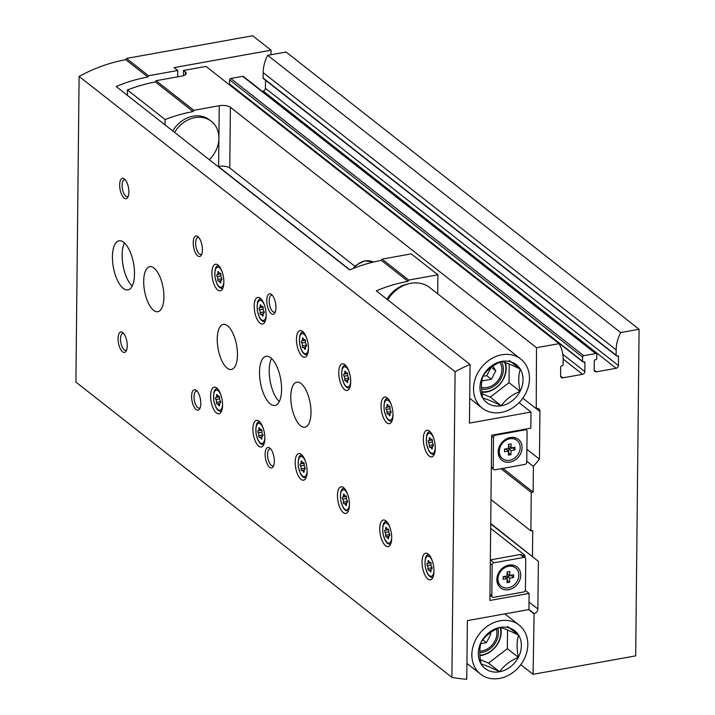 <?xml version="1.0" encoding="UTF-8"?>
<svg xmlns="http://www.w3.org/2000/svg" width="715" height="715" viewBox="0 0 715 715"><rect width="100%" height="100%" fill="white"/><g stroke="black" fill="none" stroke-linecap="round" stroke-linejoin="round"><path stroke-width="1.07" d="M183.451 75.656L183.505 70.463L206.009 66.415L559.014 343.656A35.357 29.244 -51.9 0 1 563.197 359.395L563.134 364.775A0.831 0.688 -51.9 0 1 562.383 365.678L561.82 365.776A1.251 1.028 -51.9 0 0 560.694 367.126L560.605 375.965A2.494 2.065 -51.9 0 0 562.812 377.869L560.605 376.135M231.928 86.274L231.928 86.774M230.275 84.683A0.831 0.688 -51.9 0 1 229.533 84.048L229.578 79.821A1.251 1.028 -51.9 0 1 230.713 78.471L242.644 76.326A1.251 1.028 -51.9 0 1 243.404 76.496L596.408 353.737A1.251 1.028 -51.9 0 1 596.757 354.515L596.712 358.742A0.831 0.688 -51.9 0 1 595.961 359.645L595.398 359.743A1.251 1.028 -51.9 0 0 594.263 361.102L594.174 369.932A2.494 2.065 -51.9 0 0 596.39 371.836L594.183 370.102M265.506 80.241L265.417 88.347A2.494 2.065 -51.9 0 1 263.156 91.046L262.164 91.225M263.844 78.65A0.831 0.688 -51.9 0 1 263.111 78.015L263.165 72.644A35.357 29.244 -51.9 0 1 267.696 55.332L286.089 52.025L639.094 329.266L635.68 655.87L533.086 674.308L534.096 613.524L528.93 609.466M534.096 613.524A4.156 3.441 -51.9 0 0 537.868 609.01L538.368 561.364L490.731 523.523M532.461 556.288L532.729 530.548L530.87 530.879L490.982 499.562M530.87 530.879L531.272 492.456L501.027 468.709M531.272 492.456L533.131 492.126L502.895 468.37M533.131 492.126L533.399 466.377L526.767 461.166M183.505 70.463L185.346 71.902A8.321 3.182 -179.4 0 1 186.204 73.332A8.321 3.182 -179.4 0 1 181.556 76.13L156.093 80.706L155.432 81.975L193.122 111.576L193.783 110.307L156.093 80.706M193.783 110.307L219.246 105.731A8.321 3.182 -179.4 0 1 230.391 107.277L536.509 347.696L559.014 343.656M533.399 466.377L539.441 459.155L539.932 411.509A4.156 3.441 -51.9 0 0 538.77 408.909A4.156 3.441 -51.9 0 0 536.241 408.337L536.509 347.696M596.39 371.836L616.16 368.288A2.494 2.065 -51.9 0 0 618.421 365.58L618.52 356.74A1.251 1.028 -51.9 0 0 617.411 355.793L616.848 355.891A0.831 0.688 -51.9 0 1 616.115 355.257L616.169 349.876A35.357 29.244 -51.9 0 1 620.7 332.573L639.094 329.266M562.812 377.869L582.591 374.32A2.494 2.065 -51.9 0 0 584.852 371.612L584.942 362.773A1.251 1.028 -51.9 0 0 583.833 361.826L583.279 361.924A0.831 0.688 -51.9 0 1 582.537 361.29L582.582 357.062A1.251 1.028 -51.9 0 1 583.708 355.704L595.649 353.559A1.251 1.028 -51.9 0 1 596.408 353.737M535.875 408.408L522.826 398.166M354.917 266.293L229.756 167.989L230.391 107.277M218.039 166.55L218.611 166.443A8.321 3.182 -179.4 0 1 229.756 167.989M165.058 124.937L165.111 119.557L127.422 89.956A153.886 127.279 -51.9 0 1 155.432 81.975M127.368 95.336L127.422 89.956M193.122 111.576A153.886 127.279 128.1 0 0 165.111 119.557M620.7 332.573L267.696 55.332M520.797 664.646L533.086 674.308M533.721 613.595L528.644 609.609M538.368 561.364L490.731 523.952M539.441 459.155L526.892 449.306M209.298 159.677A27.036 22.362 128.1 0 0 211.354 121.344L209.513 119.906A27.036 22.362 128.1 0 0 193.077 116.188A27.036 22.362 128.1 0 0 172.753 130.979M211.354 121.344A27.036 22.362 128.1 0 0 194.918 117.635A27.036 22.362 128.1 0 0 174.594 132.427M511.028 450.62L510.984 454.651L508.374 455.124L508.419 451.085L504.504 451.791L504.531 449.1L508.445 448.403L508.49 444.364L511.1 443.899L511.055 447.93L514.979 447.224L514.943 449.914L511.028 450.62L508.66 448.761L508.615 452.792L510.984 454.651M509.625 460.272A11.646 9.635 -51.9 0 1 502.547 458.673A11.646 9.635 -51.9 0 1 502.162 443.559A11.646 9.635 -51.9 0 1 516.927 440.351A11.646 9.635 -51.9 0 1 519.421 451.701A11.646 9.635 -51.9 0 1 509.625 460.272M509.697 578.185L509.652 582.225L507.042 582.689L507.078 578.658L503.163 579.365L503.19 576.674L507.114 575.968L507.15 571.937L509.768 571.464L509.724 575.504L513.638 574.797L513.611 577.488L509.697 578.185L507.328 576.326L507.284 580.365L509.652 582.225M508.294 587.837A11.646 9.635 -51.9 0 1 501.206 586.237A11.646 9.635 -51.9 0 1 500.831 571.133A11.646 9.635 -51.9 0 1 515.595 567.916A11.646 9.635 -51.9 0 1 518.08 579.266A11.646 9.635 -51.9 0 1 508.294 587.837M526.186 429.027L526.177 429.876M522.54 555.644L524.864 555.224L524.846 557.45M490.865 595.845L489.972 596.006M525.293 590.429L529.1 593.414L489.927 600.457L491.661 435.229L530.825 428.187L530.995 412.055L469.442 423.11L470.059 364.471L376.296 290.835A153.886 127.279 128.1 0 1 408.042 281.335L381.381 260.394L382.042 259.125L411.241 253.879L437.902 274.819L437.696 293.82M470.059 364.471A153.886 127.279 -51.9 0 0 455.089 371.711L451.889 677.373A153.886 127.279 -51.9 0 0 466.761 679.25L467.378 620.611L528.93 609.555L529.1 593.414M177.74 70.499L174.067 67.612L271.056 50.193L252.672 35.75L126.484 58.424L148.541 75.745L177.74 70.499L177.678 76.827M218.334 166.497L349.867 269.796M519.045 402.67L530.995 412.055M490.687 528.376L524.864 555.224M451.889 677.373L75.906 382.087L79.106 76.425A153.886 127.279 -51.9 0 1 125.822 59.694L126.484 58.424M408.042 281.335L408.703 280.066L382.042 259.125M408.703 280.066L437.902 274.819M148.541 75.745L147.889 77.014L125.822 59.694M381.381 260.394A153.886 127.279 -51.9 0 0 349.635 269.895L116.134 86.515A153.886 127.279 128.1 0 1 147.889 77.014M455.089 371.711L79.106 76.425M271.012 54.742L271.056 50.193M223.858 282.211A13.514 5.568 79.8 0 1 220.265 290.817A13.514 5.568 79.8 0 1 212.4 278.501A13.514 5.568 79.8 0 1 215.492 264.21A13.514 5.568 79.8 0 1 223.858 282.211M433.996 571.222A13.514 5.568 79.8 0 1 430.412 579.829A13.514 5.568 79.8 0 1 422.547 567.513A13.514 5.568 79.8 0 1 425.631 553.222A13.514 5.568 79.8 0 1 433.996 571.222M391.713 538.011A13.514 5.568 79.8 0 1 388.129 546.626A13.514 5.568 79.8 0 1 380.264 534.302A13.514 5.568 79.8 0 1 383.347 520.011A13.514 5.568 79.8 0 1 391.713 538.011M266.141 315.422A13.514 5.568 79.8 0 1 262.557 324.029A13.514 5.568 79.8 0 1 254.683 311.713A13.514 5.568 79.8 0 1 257.775 297.422A13.514 5.568 79.8 0 1 266.141 315.422M308.424 348.634A13.514 5.568 79.8 0 1 304.84 357.241A13.514 5.568 79.8 0 1 296.975 344.925A13.514 5.568 79.8 0 1 300.059 330.634A13.514 5.568 79.8 0 1 308.424 348.634M350.716 381.846A13.514 5.568 79.8 0 1 347.132 390.453A13.514 5.568 79.8 0 1 339.259 378.137A13.514 5.568 79.8 0 1 342.351 363.846A13.514 5.568 79.8 0 1 350.716 381.846M393 415.049A13.514 5.568 79.8 0 1 389.416 423.664A13.514 5.568 79.8 0 1 381.551 411.34A13.514 5.568 79.8 0 1 384.634 397.057A13.514 5.568 79.8 0 1 393 415.049M349.429 504.799A13.514 5.568 79.8 0 1 345.846 513.415A13.514 5.568 79.8 0 1 337.972 501.09A13.514 5.568 79.8 0 1 341.064 486.799A13.514 5.568 79.8 0 1 349.429 504.799M307.137 471.587A13.514 5.568 79.8 0 1 303.553 480.203A13.514 5.568 79.8 0 1 295.688 467.878A13.514 5.568 79.8 0 1 298.772 453.596A13.514 5.568 79.8 0 1 307.137 471.587M264.854 438.375A13.514 5.568 79.8 0 1 261.27 446.991A13.514 5.568 79.8 0 1 253.396 434.666A13.514 5.568 79.8 0 1 256.488 420.384A13.514 5.568 79.8 0 1 264.854 438.375M435.292 448.26A13.514 5.568 79.8 0 1 431.699 456.876A13.514 5.568 79.8 0 1 423.834 444.551A13.514 5.568 79.8 0 1 426.927 430.269A13.514 5.568 79.8 0 1 435.292 448.26M222.562 405.173A13.514 5.568 79.8 0 1 218.978 413.779A13.514 5.568 79.8 0 1 211.113 401.464A13.514 5.568 79.8 0 1 214.196 387.173A13.514 5.568 79.8 0 1 222.562 405.173M237.46 354.881A22.871 9.42 79.8 0 1 231.392 369.449A22.871 9.42 79.8 0 1 218.075 348.607A22.871 9.42 79.8 0 1 223.303 324.422A22.871 9.42 79.8 0 1 237.46 354.881M310.998 412.635A22.871 9.42 79.8 0 1 304.93 427.213A22.871 9.42 79.8 0 1 291.622 406.361A22.871 9.42 79.8 0 1 296.841 382.176A22.871 9.42 79.8 0 1 310.998 412.635M163.914 297.118A22.871 9.42 79.8 0 1 157.845 311.695A22.871 9.42 79.8 0 1 144.537 290.844A22.871 9.42 79.8 0 1 149.757 266.668A22.871 9.42 79.8 0 1 163.914 297.118M281.585 389.532A24.954 10.278 79.8 0 1 274.962 405.432A24.954 10.278 79.8 0 1 260.439 382.686A24.954 10.278 79.8 0 1 266.141 356.311A24.954 10.278 79.8 0 1 281.585 389.532M134.5 274.024A24.954 10.278 79.8 0 1 127.878 289.915A24.954 10.278 79.8 0 1 113.354 267.169A24.954 10.278 79.8 0 1 119.056 240.794A24.954 10.278 79.8 0 1 134.5 274.024M128.87 192.121A10.394 4.281 79.8 0 1 127.815 197.295A10.394 4.281 79.8 0 1 120.057 189.261A10.394 4.281 79.8 0 1 124.535 179.036A10.394 4.281 79.8 0 1 128.87 192.121M202.408 249.875A10.394 4.281 79.8 0 1 201.362 255.049A10.394 4.281 79.8 0 1 193.604 247.024A10.394 4.281 79.8 0 1 198.082 236.79A10.394 4.281 79.8 0 1 202.408 249.875M275.954 307.629A10.394 4.281 79.8 0 1 274.9 312.812A10.394 4.281 79.8 0 1 267.142 304.778A10.394 4.281 79.8 0 1 271.62 294.553A10.394 4.281 79.8 0 1 275.954 307.629M200.799 403.573A10.394 4.281 79.8 0 1 199.753 408.748A10.394 4.281 79.8 0 1 191.995 400.722A10.394 4.281 79.8 0 1 196.473 390.488A10.394 4.281 79.8 0 1 200.799 403.573M274.346 461.327A10.394 4.281 79.8 0 1 273.291 466.511A10.394 4.281 79.8 0 1 265.533 458.476A10.394 4.281 79.8 0 1 270.011 448.251A10.394 4.281 79.8 0 1 274.346 461.327M127.261 345.819A10.394 4.281 79.8 0 1 126.206 350.994A10.394 4.281 79.8 0 1 118.449 342.959A10.394 4.281 79.8 0 1 122.926 332.734A10.394 4.281 79.8 0 1 127.261 345.819M493.502 437.464A2.082 1.716 -51.9 0 1 495.388 435.203L525.23 429.84A2.082 1.716 -51.9 0 1 527.08 431.431L526.758 462.167A2.082 1.716 -51.9 0 1 524.873 464.428L495.021 469.791A2.082 1.716 -51.9 0 1 493.18 468.2L493.502 437.464L491.652 436.007M510.001 462.113A13.308 11.011 -51.9 0 1 499.856 445.525A13.308 11.011 -51.9 0 1 520.529 441.807A13.308 11.011 -51.9 0 1 510.001 462.113M494.047 562.776L490.374 559.89A2.082 1.716 -51.9 0 1 490.374 559.89L520.216 554.527A2.082 1.716 -51.9 0 1 521.485 554.813L525.159 557.7A2.082 1.716 -51.9 0 1 525.74 558.996L525.418 589.741A2.082 1.716 -51.9 0 1 523.532 591.993L493.69 597.356A2.082 1.716 -51.9 0 1 491.84 595.774L492.161 565.029A2.082 1.716 -51.9 0 1 494.047 562.776L523.898 557.414A2.082 1.716 -51.9 0 1 525.159 557.7M508.66 589.678A13.308 11.011 -51.9 0 1 498.516 573.09A13.308 11.011 -51.9 0 1 519.197 569.381A13.308 11.011 -51.9 0 1 508.66 589.678M501.036 586.103A11.646 9.635 -51.9 0 1 500.866 585.969A11.646 9.635 -51.9 0 1 500.482 570.856A11.646 9.635 -51.9 0 1 515.247 567.647A11.646 9.635 -51.9 0 1 515.417 567.79M502.377 458.529A11.646 9.635 -51.9 0 1 502.198 458.395A11.646 9.635 -51.9 0 1 501.814 443.291A11.646 9.635 -51.9 0 1 516.587 440.082A11.646 9.635 -51.9 0 1 516.757 440.217M507.373 571.893L507.355 573.636L509.724 575.504M511.243 575.226L513.611 577.488M511.243 575.629L507.328 576.326M503.19 577.077L504.719 576.799L507.078 578.658M508.705 444.328L508.687 446.071L511.055 447.93M512.583 447.653L514.943 449.914M512.575 448.055L508.66 448.761M504.522 449.503L506.05 449.226L508.419 451.085M126.671 349.903A8.598 3.539 79.8 0 1 125.795 350.377A8.598 3.539 79.8 0 1 120.79 342.539A8.598 3.539 79.8 0 1 122.757 333.449A8.598 3.539 79.8 0 1 123.749 333.592M273.756 465.411A8.598 3.539 79.8 0 1 272.88 465.894A8.598 3.539 79.8 0 1 267.875 458.056A8.598 3.539 79.8 0 1 269.841 448.966A8.598 3.539 79.8 0 1 270.833 449.109M200.218 407.657A8.598 3.539 79.8 0 1 199.342 408.131A8.598 3.539 79.8 0 1 194.337 400.302A8.598 3.539 79.8 0 1 196.303 391.212A8.598 3.539 79.8 0 1 197.286 391.355M275.364 311.722A8.598 3.539 79.8 0 1 274.489 312.196A8.598 3.539 79.8 0 1 269.492 304.358A8.598 3.539 79.8 0 1 271.45 295.268A8.598 3.539 79.8 0 1 272.442 295.411M201.827 253.959A8.598 3.539 79.8 0 1 200.951 254.433A8.598 3.539 79.8 0 1 195.946 246.604A8.598 3.539 79.8 0 1 197.912 237.514A8.598 3.539 79.8 0 1 198.895 237.657M128.28 196.205A8.598 3.539 79.8 0 1 127.404 196.679A8.598 3.539 79.8 0 1 122.408 188.84A8.598 3.539 79.8 0 1 124.365 179.751A8.598 3.539 79.8 0 1 125.357 179.894M132.186 286.036A24.954 10.278 79.8 0 1 123.052 265.426A24.954 10.278 79.8 0 1 124.446 242.93M279.27 401.553A24.954 10.278 79.8 0 1 270.136 380.943A24.954 10.278 79.8 0 1 271.53 358.447M219.639 397.987A2.038 0.84 -100.2 0 0 220.274 400.874A1.162 0.483 -100.2 0 1 220.658 402.116A1.162 0.483 -100.2 0 1 220.345 402.974A1.162 0.483 -100.2 0 1 220.247 402.965A2.038 0.84 -100.2 0 0 220.077 402.956A2.038 0.84 -100.2 0 0 219.568 404.824A1.162 0.483 -100.2 0 1 219.282 405.888A1.162 0.483 -100.2 0 1 218.692 405.191A2.038 0.84 -100.2 0 0 217.664 403.957A2.038 0.84 -100.2 0 0 217.378 404.163A1.162 0.483 -100.2 0 1 217.217 404.27A1.162 0.483 -100.2 0 1 216.672 403.671A1.162 0.483 -100.2 0 1 216.52 402.429A2.038 0.84 -100.2 0 0 215.894 399.542A1.162 0.483 -100.2 0 1 215.51 398.3A1.162 0.483 -100.2 0 1 215.814 397.442A1.162 0.483 -100.2 0 1 215.912 397.451A2.038 0.84 -100.2 0 0 216.091 397.46A2.038 0.84 -100.2 0 0 216.591 395.592A1.162 0.483 -100.2 0 1 216.886 394.528A1.162 0.483 -100.2 0 1 217.476 395.225A2.038 0.84 -100.2 0 0 218.504 396.459A2.038 0.84 -100.2 0 0 218.781 396.253A1.162 0.483 -100.2 0 1 218.942 396.146A1.162 0.483 -100.2 0 1 219.496 396.745A1.162 0.483 -100.2 0 1 219.639 397.987M432.361 441.084A2.038 0.84 -100.2 0 0 432.995 443.961A1.162 0.483 -100.2 0 1 433.379 445.213A1.162 0.483 -100.2 0 1 433.067 446.062A1.162 0.483 -100.2 0 1 432.968 446.062A2.038 0.84 -100.2 0 0 432.798 446.053A2.038 0.84 -100.2 0 0 432.289 447.921A1.162 0.483 -100.2 0 1 432.003 448.984A1.162 0.483 -100.2 0 1 431.413 448.278A2.038 0.84 -100.2 0 0 430.385 447.054A2.038 0.84 -100.2 0 0 430.099 447.25A1.162 0.483 -100.2 0 1 429.938 447.367A1.162 0.483 -100.2 0 1 429.393 446.768A1.162 0.483 -100.2 0 1 429.25 445.525A2.038 0.84 -100.2 0 0 428.616 442.639A1.162 0.483 -100.2 0 1 428.231 441.387A1.162 0.483 -100.2 0 1 428.535 440.538A1.162 0.483 -100.2 0 1 428.634 440.547A2.038 0.84 -100.2 0 0 428.812 440.556A2.038 0.84 -100.2 0 0 429.322 438.688A1.162 0.483 -100.2 0 1 429.608 437.625A1.162 0.483 -100.2 0 1 430.198 438.322A2.038 0.84 -100.2 0 0 431.225 439.546A2.038 0.84 -100.2 0 0 431.503 439.35A1.162 0.483 -100.2 0 1 431.663 439.233A1.162 0.483 -100.2 0 1 432.218 439.832A1.162 0.483 -100.2 0 1 432.361 441.084M261.931 431.199A2.038 0.84 -100.2 0 0 262.557 434.085A1.162 0.483 -100.2 0 1 262.941 435.328A1.162 0.483 -100.2 0 1 262.637 436.186A1.162 0.483 -100.2 0 1 262.539 436.177A2.038 0.84 -100.2 0 0 262.369 436.168A2.038 0.84 -100.2 0 0 261.86 438.036A1.162 0.483 -100.2 0 1 261.565 439.099A1.162 0.483 -100.2 0 1 260.975 438.402A2.038 0.84 -100.2 0 0 259.947 437.169A2.038 0.84 -100.2 0 0 259.67 437.366A1.162 0.483 -100.2 0 1 259.509 437.482A1.162 0.483 -100.2 0 1 258.955 436.883A1.162 0.483 -100.2 0 1 258.812 435.641A2.038 0.84 -100.2 0 0 258.178 432.754A1.162 0.483 -100.2 0 1 257.793 431.503A1.162 0.483 -100.2 0 1 258.106 430.653A1.162 0.483 -100.2 0 1 258.204 430.662A2.038 0.84 -100.2 0 0 258.374 430.671A2.038 0.84 -100.2 0 0 258.884 428.803A1.162 0.483 -100.2 0 1 259.17 427.74A1.162 0.483 -100.2 0 1 259.76 428.437A2.038 0.84 -100.2 0 0 260.787 429.67A2.038 0.84 -100.2 0 0 261.073 429.465A1.162 0.483 -100.2 0 1 261.234 429.358A1.162 0.483 -100.2 0 1 261.779 429.947A1.162 0.483 -100.2 0 1 261.931 431.199M304.215 464.41A2.038 0.84 -100.2 0 0 304.849 467.288A1.162 0.483 -100.2 0 1 305.225 468.54A1.162 0.483 -100.2 0 1 304.921 469.389A1.162 0.483 -100.2 0 1 304.822 469.389A2.038 0.84 -100.2 0 0 304.653 469.38A2.038 0.84 -100.2 0 0 304.143 471.248A1.162 0.483 -100.2 0 1 303.857 472.311A1.162 0.483 -100.2 0 1 303.267 471.605A2.038 0.84 -100.2 0 0 302.239 470.381A2.038 0.84 -100.2 0 0 301.953 470.577A1.162 0.483 -100.2 0 1 301.793 470.693A1.162 0.483 -100.2 0 1 301.238 470.095A1.162 0.483 -100.2 0 1 301.095 468.852A2.038 0.84 -100.2 0 0 300.47 465.966A1.162 0.483 -100.2 0 1 300.086 464.714A1.162 0.483 -100.2 0 1 300.389 463.865A1.162 0.483 -100.2 0 1 300.488 463.874A2.038 0.84 -100.2 0 0 300.657 463.883A2.038 0.84 -100.2 0 0 301.167 462.015A1.162 0.483 -100.2 0 1 301.462 460.943A1.162 0.483 -100.2 0 1 302.052 461.649A2.038 0.84 -100.2 0 0 303.08 462.873A2.038 0.84 -100.2 0 0 303.357 462.676A1.162 0.483 -100.2 0 1 303.518 462.56A1.162 0.483 -100.2 0 1 304.072 463.159A1.162 0.483 -100.2 0 1 304.215 464.41M346.498 497.613A2.038 0.84 -100.2 0 0 347.132 500.5A1.162 0.483 -100.2 0 1 347.517 501.751A1.162 0.483 -100.2 0 1 347.204 502.6A1.162 0.483 -100.2 0 1 347.115 502.6A2.038 0.84 -100.2 0 0 346.936 502.582A2.038 0.84 -100.2 0 0 346.426 504.45A1.162 0.483 -100.2 0 1 346.14 505.523A1.162 0.483 -100.2 0 1 345.551 504.817A2.038 0.84 -100.2 0 0 344.523 503.592A2.038 0.84 -100.2 0 0 344.246 503.789A1.162 0.483 -100.2 0 1 344.085 503.905A1.162 0.483 -100.2 0 1 343.531 503.306A1.162 0.483 -100.2 0 1 343.388 502.064A2.038 0.84 -100.2 0 0 342.753 499.177A1.162 0.483 -100.2 0 1 342.369 497.926A1.162 0.483 -100.2 0 1 342.682 497.077A1.162 0.483 -100.2 0 1 342.78 497.086A2.038 0.84 -100.2 0 0 342.95 497.095A2.038 0.84 -100.2 0 0 343.459 495.227A1.162 0.483 -100.2 0 1 343.745 494.154A1.162 0.483 -100.2 0 1 344.335 494.86A2.038 0.84 -100.2 0 0 345.363 496.085A2.038 0.84 -100.2 0 0 345.649 495.888A1.162 0.483 -100.2 0 1 345.81 495.772A1.162 0.483 -100.2 0 1 346.355 496.371A1.162 0.483 -100.2 0 1 346.498 497.613M390.077 407.872A2.038 0.84 -100.2 0 0 390.703 410.759A1.162 0.483 -100.2 0 1 391.087 412.001A1.162 0.483 -100.2 0 1 390.783 412.859A1.162 0.483 -100.2 0 1 390.685 412.85A2.038 0.84 -100.2 0 0 390.515 412.841A2.038 0.84 -100.2 0 0 390.006 414.709A1.162 0.483 -100.2 0 1 389.711 415.773A1.162 0.483 -100.2 0 1 389.13 415.075A2.038 0.84 -100.2 0 0 388.093 413.842A2.038 0.84 -100.2 0 0 387.816 414.039A1.162 0.483 -100.2 0 1 387.655 414.155A1.162 0.483 -100.2 0 1 387.101 413.556A1.162 0.483 -100.2 0 1 386.958 412.314A2.038 0.84 -100.2 0 0 386.332 409.427A1.162 0.483 -100.2 0 1 385.948 408.176A1.162 0.483 -100.2 0 1 386.252 407.327A1.162 0.483 -100.2 0 1 386.35 407.336A2.038 0.84 -100.2 0 0 386.52 407.344A2.038 0.84 -100.2 0 0 387.03 405.477A1.162 0.483 -100.2 0 1 387.324 404.413A1.162 0.483 -100.2 0 1 387.905 405.11A2.038 0.84 -100.2 0 0 388.942 406.343A2.038 0.84 -100.2 0 0 389.219 406.138A1.162 0.483 -100.2 0 1 389.38 406.031A1.162 0.483 -100.2 0 1 389.934 406.629A1.162 0.483 -100.2 0 1 390.077 407.872M347.794 374.66A2.038 0.84 -100.2 0 0 348.419 377.547A1.162 0.483 -100.2 0 1 348.804 378.789A1.162 0.483 -100.2 0 1 348.5 379.647A1.162 0.483 -100.2 0 1 348.402 379.638A2.038 0.84 -100.2 0 0 348.223 379.629A2.038 0.84 -100.2 0 0 347.713 381.497A1.162 0.483 -100.2 0 1 347.427 382.561A1.162 0.483 -100.2 0 1 346.838 381.864A2.038 0.84 -100.2 0 0 345.81 380.63A2.038 0.84 -100.2 0 0 345.533 380.836A1.162 0.483 -100.2 0 1 345.372 380.943A1.162 0.483 -100.2 0 1 344.818 380.344A1.162 0.483 -100.2 0 1 344.675 379.102A2.038 0.84 -100.2 0 0 344.04 376.215A1.162 0.483 -100.2 0 1 343.656 374.973A1.162 0.483 -100.2 0 1 343.969 374.115A1.162 0.483 -100.2 0 1 344.067 374.124A2.038 0.84 -100.2 0 0 344.237 374.133A2.038 0.84 -100.2 0 0 344.746 372.265A1.162 0.483 -100.2 0 1 345.032 371.201A1.162 0.483 -100.2 0 1 345.622 371.898A2.038 0.84 -100.2 0 0 346.65 373.132A2.038 0.84 -100.2 0 0 346.936 372.926A1.162 0.483 -100.2 0 1 347.097 372.819A1.162 0.483 -100.2 0 1 347.642 373.418A1.162 0.483 -100.2 0 1 347.794 374.66M305.502 341.448A2.038 0.84 -100.2 0 0 306.136 344.335A1.162 0.483 -100.2 0 1 306.52 345.586A1.162 0.483 -100.2 0 1 306.208 346.435A1.162 0.483 -100.2 0 1 306.109 346.426A2.038 0.84 -100.2 0 0 305.94 346.418A2.038 0.84 -100.2 0 0 305.43 348.285A1.162 0.483 -100.2 0 1 305.144 349.349A1.162 0.483 -100.2 0 1 304.554 348.652A2.038 0.84 -100.2 0 0 303.526 347.419A2.038 0.84 -100.2 0 0 303.24 347.624A1.162 0.483 -100.2 0 1 303.08 347.731A1.162 0.483 -100.2 0 1 302.525 347.141A1.162 0.483 -100.2 0 1 302.382 345.89A2.038 0.84 -100.2 0 0 301.757 343.003A1.162 0.483 -100.2 0 1 301.373 341.761A1.162 0.483 -100.2 0 1 301.676 340.903A1.162 0.483 -100.2 0 1 301.775 340.912A2.038 0.84 -100.2 0 0 301.945 340.921A2.038 0.84 -100.2 0 0 302.454 339.053A1.162 0.483 -100.2 0 1 302.749 337.989A1.162 0.483 -100.2 0 1 303.339 338.687A2.038 0.84 -100.2 0 0 304.367 339.92A2.038 0.84 -100.2 0 0 304.644 339.723A1.162 0.483 -100.2 0 1 304.805 339.607A1.162 0.483 -100.2 0 1 305.359 340.206A1.162 0.483 -100.2 0 1 305.502 341.448M263.218 308.237A2.038 0.84 -100.2 0 0 263.844 311.123A1.162 0.483 -100.2 0 1 264.228 312.375A1.162 0.483 -100.2 0 1 263.924 313.224A1.162 0.483 -100.2 0 1 263.826 313.215A2.038 0.84 -100.2 0 0 263.656 313.206A2.038 0.84 -100.2 0 0 263.147 315.074A1.162 0.483 -100.2 0 1 262.852 316.137A1.162 0.483 -100.2 0 1 262.262 315.44A2.038 0.84 -100.2 0 0 261.234 314.216A2.038 0.84 -100.2 0 0 260.957 314.412A1.162 0.483 -100.2 0 1 260.796 314.529A1.162 0.483 -100.2 0 1 260.242 313.93A1.162 0.483 -100.2 0 1 260.099 312.678A2.038 0.84 -100.2 0 0 259.465 309.801A1.162 0.483 -100.2 0 1 259.08 308.549A1.162 0.483 -100.2 0 1 259.393 307.7A1.162 0.483 -100.2 0 1 259.491 307.7A2.038 0.84 -100.2 0 0 259.661 307.709A2.038 0.84 -100.2 0 0 260.171 305.841A1.162 0.483 -100.2 0 1 260.457 304.778A1.162 0.483 -100.2 0 1 261.046 305.484A2.038 0.84 -100.2 0 0 262.074 306.708A2.038 0.84 -100.2 0 0 262.36 306.512A1.162 0.483 -100.2 0 1 262.521 306.395A1.162 0.483 -100.2 0 1 263.075 306.994A1.162 0.483 -100.2 0 1 263.218 308.237M388.79 530.825A2.038 0.84 -100.2 0 0 389.416 533.712A1.162 0.483 -100.2 0 1 389.8 534.963A1.162 0.483 -100.2 0 1 389.496 535.812A1.162 0.483 -100.2 0 1 389.398 535.803A2.038 0.84 -100.2 0 0 389.228 535.794A2.038 0.84 -100.2 0 0 388.719 537.662A1.162 0.483 -100.2 0 1 388.424 538.735A1.162 0.483 -100.2 0 1 387.843 538.029A2.038 0.84 -100.2 0 0 386.806 536.804A2.038 0.84 -100.2 0 0 386.529 537.001A1.162 0.483 -100.2 0 1 386.368 537.117A1.162 0.483 -100.2 0 1 385.814 536.518A1.162 0.483 -100.2 0 1 385.671 535.276A2.038 0.84 -100.2 0 0 385.045 532.389A1.162 0.483 -100.2 0 1 384.661 531.138A1.162 0.483 -100.2 0 1 384.965 530.289A1.162 0.483 -100.2 0 1 385.063 530.289A2.038 0.84 -100.2 0 0 385.233 530.307A2.038 0.84 -100.2 0 0 385.743 528.439A1.162 0.483 -100.2 0 1 386.037 527.366A1.162 0.483 -100.2 0 1 386.618 528.072A2.038 0.84 -100.2 0 0 387.655 529.297A2.038 0.84 -100.2 0 0 387.932 529.1A1.162 0.483 -100.2 0 1 388.093 528.984A1.162 0.483 -100.2 0 1 388.647 529.583A1.162 0.483 -100.2 0 1 388.79 530.825M431.074 564.037A2.038 0.84 -100.2 0 0 431.708 566.924A1.162 0.483 -100.2 0 1 432.092 568.175A1.162 0.483 -100.2 0 1 431.78 569.024A1.162 0.483 -100.2 0 1 431.681 569.015A2.038 0.84 -100.2 0 0 431.511 569.006A2.038 0.84 -100.2 0 0 431.002 570.874A1.162 0.483 -100.2 0 1 430.716 571.946A1.162 0.483 -100.2 0 1 430.126 571.24A2.038 0.84 -100.2 0 0 429.098 570.016A2.038 0.84 -100.2 0 0 428.812 570.212A1.162 0.483 -100.2 0 1 428.651 570.329A1.162 0.483 -100.2 0 1 428.106 569.73A1.162 0.483 -100.2 0 1 427.954 568.479A2.038 0.84 -100.2 0 0 427.329 565.601A1.162 0.483 -100.2 0 1 426.944 564.35A1.162 0.483 -100.2 0 1 427.248 563.5A1.162 0.483 -100.2 0 1 427.347 563.5A2.038 0.84 -100.2 0 0 427.525 563.509A2.038 0.84 -100.2 0 0 428.026 561.65A1.162 0.483 -100.2 0 1 428.321 560.578A1.162 0.483 -100.2 0 1 428.911 561.284A2.038 0.84 -100.2 0 0 429.938 562.508A2.038 0.84 -100.2 0 0 430.216 562.312A1.162 0.483 -100.2 0 1 430.376 562.196A1.162 0.483 -100.2 0 1 430.931 562.794A1.162 0.483 -100.2 0 1 431.074 564.037M220.926 275.025A2.038 0.84 -100.2 0 0 221.561 277.912A1.162 0.483 -100.2 0 1 221.945 279.163A1.162 0.483 -100.2 0 1 221.632 280.012A1.162 0.483 -100.2 0 1 221.534 280.003A2.038 0.84 -100.2 0 0 221.364 279.994A2.038 0.84 -100.2 0 0 220.855 281.862A1.162 0.483 -100.2 0 1 220.569 282.934A1.162 0.483 -100.2 0 1 219.979 282.228A2.038 0.84 -100.2 0 0 218.951 281.004A2.038 0.84 -100.2 0 0 218.665 281.201A1.162 0.483 -100.2 0 1 218.504 281.317A1.162 0.483 -100.2 0 1 217.959 280.718A1.162 0.483 -100.2 0 1 217.816 279.476A2.038 0.84 -100.2 0 0 217.181 276.589A1.162 0.483 -100.2 0 1 216.797 275.338A1.162 0.483 -100.2 0 1 217.101 274.489A1.162 0.483 -100.2 0 1 217.199 274.489A2.038 0.84 -100.2 0 0 217.378 274.506A2.038 0.84 -100.2 0 0 217.887 272.638A1.162 0.483 -100.2 0 1 218.173 271.566A1.162 0.483 -100.2 0 1 218.763 272.272A2.038 0.84 -100.2 0 0 219.791 273.496A2.038 0.84 -100.2 0 0 220.068 273.3A1.162 0.483 -100.2 0 1 220.229 273.184A1.162 0.483 -100.2 0 1 220.783 273.782A1.162 0.483 -100.2 0 1 220.926 275.025M501.742 361.415A24.015 19.859 -51.9 0 1 520.279 369.155C512.306 365.151 506.122 362.568 501.742 361.415C493.69 364.73 487.433 369.548 482.974 375.858A24.015 19.859 -51.9 0 1 501.742 361.415M482.741 398.041A24.015 19.859 -51.9 0 1 482.974 375.858C481.043 381.792 480.972 389.183 482.741 398.041C487.013 399.149 493.189 401.732 501.278 405.789A24.015 19.859 -51.9 0 1 482.741 398.041M520.046 391.346A24.015 19.859 -51.9 0 1 501.278 405.789C505.621 399.56 511.877 394.743 520.046 391.346C518.277 382.507 518.348 375.116 520.279 369.155A24.015 19.859 -51.9 0 1 520.046 391.346L509.017 382.677L490.249 397.12L501.278 405.789M501.814 354.783A31.192 25.803 -51.9 0 1 520.779 359.064A31.192 25.803 -51.9 0 1 521.798 399.533A31.192 25.803 -51.9 0 1 482.241 408.131A31.192 25.803 -51.9 0 1 475.582 377.743A31.192 25.803 -51.9 0 1 501.814 354.783M387.709 299.791A31.192 25.803 -51.9 0 1 410.803 283.31A31.192 25.803 -51.9 0 1 429.769 287.591L520.779 359.064M482.008 393.679L490.249 397.12M509.205 364.015L509.017 382.677M386.994 299.236A28.073 23.22 -51.9 0 1 407.3 284.159M509.25 360.494L520.279 369.155M492.912 366.098L495.781 370.79L491.393 379.245L482.777 380.8L482.044 379.602M481.445 387.387A16.427 13.585 128.1 0 0 498.257 380.201A16.427 13.585 128.1 0 0 499.874 362.246M481.83 392.276A21.629 17.884 128.1 0 0 500.831 383.142A21.629 17.884 128.1 0 0 505.299 362.523M481.767 391.722A20.798 17.196 128.1 0 0 500.768 382.865A20.798 17.196 128.1 0 0 504.647 362.299M481.526 389.058A18.09 14.961 128.1 0 0 499.463 380.881A18.09 14.961 128.1 0 0 501.376 361.576M491.285 367.26L495.781 370.79M491.062 367.421L486.799 375.643L491.393 379.245M486.799 375.643L482.822 376.349M500.071 627.413A24.015 19.859 -51.9 0 1 518.607 635.152C510.626 631.139 504.45 628.557 500.071 627.413C492.018 630.728 485.762 635.546 481.302 641.856A24.015 19.859 -51.9 0 1 500.071 627.413M481.07 664.038A24.015 19.859 -51.9 0 1 481.302 641.856C479.372 647.781 479.291 655.181 481.07 664.038C485.342 665.138 491.518 667.721 499.606 671.778A24.015 19.859 -51.9 0 1 481.07 664.038M518.375 657.335A24.015 19.859 -51.9 0 1 499.606 671.778C503.95 665.558 510.206 660.74 518.375 657.335C516.596 648.505 516.677 641.105 518.607 635.152A24.015 19.859 -51.9 0 1 518.375 657.335L507.337 648.675L488.568 663.118L499.606 671.778M500.134 620.781A31.192 25.803 -51.9 0 1 519.099 625.062A31.192 25.803 -51.9 0 1 520.127 665.531A31.192 25.803 -51.9 0 1 480.569 674.129A31.192 25.803 -51.9 0 1 473.902 643.732A31.192 25.803 -51.9 0 1 500.134 620.781M480.337 659.677L488.568 663.118M507.534 630.004L507.337 648.675M507.57 626.492L518.607 635.152M490.034 632.936L490.803 634.187L486.415 642.642L480.802 643.652M479.774 651.142A16.427 13.585 128.1 0 0 496.416 629.093M479.899 655.655A21.629 17.884 128.1 0 0 500.777 627.609M479.863 655.199A20.798 17.196 128.1 0 0 500.232 627.457M479.765 652.688A18.09 14.961 128.1 0 0 497.854 628.396M489.605 633.249L490.803 634.187M482.84 639.845L486.415 642.642M537.868 609.01L529.011 602.057M539.932 411.509L535.964 408.39M582.591 374.32L563.197 359.091M584.852 371.612L562.857 354.336M584.942 362.773L583.753 361.835M582.537 361.29L229.533 84.048M582.582 357.062L229.578 79.821M583.708 355.704L230.713 78.471M595.649 353.559L242.644 76.326M616.16 368.288L263.156 91.046M618.421 365.58L265.417 88.347M618.52 356.74L617.322 355.802M616.115 355.257L263.111 78.015M616.169 349.876L263.165 72.644M218.611 166.443L219.246 105.731M185.31 74.744L185.346 71.902M495.388 435.203L494.717 434.675M525.23 429.84L524.56 429.313M493.18 468.2L491.33 466.752M523.898 557.414L520.216 554.527M491.84 595.774L489.99 594.317M492.161 565.029L490.311 563.581M221.221 411.268C219.228 411.518 217.449 410.169 215.876 407.21L213.848 401.008C213.168 392.589 214.277 388.504 217.181 388.745A11.44 4.71 79.8 0 1 217.512 388.719M222.562 404.493A10.189 4.192 79.8 0 1 216.824 408.381A10.189 4.192 79.8 0 1 214.053 392.982A10.189 4.192 79.8 0 1 220.792 394.626M433.942 454.356C431.949 454.615 430.171 453.265 428.598 450.298L426.569 444.095C425.89 435.685 426.998 431.601 429.903 431.842A11.44 4.71 79.8 0 1 430.233 431.815M435.283 447.59A10.189 4.192 79.8 0 1 429.545 451.478A10.189 4.192 79.8 0 1 426.775 436.079A10.189 4.192 79.8 0 1 433.513 437.723M263.513 444.471C261.52 444.73 259.733 443.38 258.169 440.413L256.14 434.211C255.452 425.8 256.56 421.716 259.465 421.957A11.44 4.71 79.8 0 1 259.795 421.93M264.854 437.705A10.189 4.192 79.8 0 1 259.107 441.593A10.189 4.192 79.8 0 1 256.336 426.194A10.189 4.192 79.8 0 1 263.075 427.838M305.797 477.683C303.804 477.942 302.025 476.592 300.452 473.625L298.423 467.422C297.735 459.012 298.843 454.928 301.757 455.169A11.44 4.71 79.8 0 1 302.088 455.142M307.137 470.917A10.189 4.192 79.8 0 1 301.399 474.805A10.189 4.192 79.8 0 1 298.629 459.405A10.189 4.192 79.8 0 1 305.368 461.05M344.04 488.381A11.44 4.71 79.8 0 1 344.371 488.354L344.04 488.381C341.135 488.139 340.027 492.224 340.715 500.634L342.744 506.837C344.308 509.804 346.087 511.154 348.089 510.894M349.421 504.129A10.189 4.192 79.8 0 1 343.683 508.016A10.189 4.192 79.8 0 1 340.912 492.608A10.189 4.192 79.8 0 1 347.651 494.262M391.659 421.144C389.666 421.403 387.888 420.054 386.315 417.095L384.286 410.884C383.598 402.474 384.706 398.389 387.61 398.63A11.44 4.71 79.8 0 1 387.95 398.604M393 414.378A10.189 4.192 79.8 0 1 387.253 418.266A10.189 4.192 79.8 0 1 384.491 402.867A10.189 4.192 79.8 0 1 391.23 404.511M349.376 387.941C347.383 388.191 345.595 386.842 344.031 383.884L342.002 377.681C341.314 369.262 342.422 365.177 345.327 365.419A11.44 4.71 79.8 0 1 345.658 365.392M350.716 381.167A10.189 4.192 79.8 0 1 344.97 385.054A10.189 4.192 79.8 0 1 342.199 369.655A10.189 4.192 79.8 0 1 348.938 371.3M307.084 354.729C305.091 354.989 303.312 353.63 301.739 350.672L299.71 344.469C299.022 336.05 300.139 331.966 303.044 332.216A11.44 4.71 79.8 0 1 303.375 332.18M308.424 347.964A10.189 4.192 79.8 0 1 302.686 351.852A10.189 4.192 79.8 0 1 299.916 336.443A10.189 4.192 79.8 0 1 306.655 338.088M260.752 299.004A11.44 4.71 79.8 0 1 261.082 298.968L260.752 299.004C257.847 298.763 256.739 302.847 257.427 311.257L259.456 317.46C261.02 320.418 262.807 321.777 264.8 321.518M266.141 314.752A10.189 4.192 79.8 0 1 260.394 318.64A10.189 4.192 79.8 0 1 257.632 303.231A10.189 4.192 79.8 0 1 264.362 304.876M386.323 521.593A11.44 4.71 79.8 0 1 386.654 521.557L386.323 521.593C383.419 521.351 382.31 525.436 382.999 533.846L385.028 540.048C386.601 543.016 388.379 544.365 390.372 544.106M391.713 537.34A10.189 4.192 79.8 0 1 385.966 541.228A10.189 4.192 79.8 0 1 383.204 525.82A10.189 4.192 79.8 0 1 389.934 527.464M432.655 577.318C430.662 577.577 428.884 576.219 427.311 573.26L425.282 567.058C424.594 558.647 425.711 554.563 428.616 554.804A11.44 4.71 79.8 0 1 428.946 554.769M433.996 570.552A10.189 4.192 79.8 0 1 428.258 574.44A10.189 4.192 79.8 0 1 425.488 559.032A10.189 4.192 79.8 0 1 432.226 560.676M218.468 265.792A11.44 4.71 79.8 0 1 218.799 265.757L218.468 265.792C215.564 265.551 214.455 269.635 215.135 278.046L217.163 284.248C218.736 287.216 220.515 288.565 222.508 288.306M223.849 281.54A10.189 4.192 79.8 0 1 218.111 285.428A10.189 4.192 79.8 0 1 215.34 270.02A10.189 4.192 79.8 0 1 222.079 271.664M219.585 405.03L218.692 405.191M220.604 401.696L216.52 402.429M219.612 398.872L215.894 399.542M219.523 396.807L216.243 397.388M217.539 395.422L216.591 395.592M220.872 282.068L219.979 282.228M221.891 278.743L217.816 279.476M220.899 275.919L217.181 276.589M220.81 273.845L217.53 274.435M218.835 272.469L217.887 272.638M431.02 571.079L430.126 571.24M432.039 567.746L427.954 568.479M431.047 564.93L427.329 565.601M430.957 562.857L427.677 563.447M428.973 561.472L428.026 561.65M388.737 537.868L387.843 538.029M389.755 534.543L385.671 535.276M388.754 531.719L385.045 532.389M388.665 529.645L385.394 530.235M386.69 528.269L385.743 528.439M263.165 315.279L262.262 315.44M264.184 311.946L260.099 312.678M263.183 309.13L259.465 309.801M263.093 307.057L259.822 307.647M261.118 305.671L260.171 305.841M305.448 348.491L304.554 348.652M306.467 345.157L302.382 345.89M305.475 342.342L301.757 343.003M305.377 340.269L302.105 340.858M303.401 338.883L302.454 339.053M347.731 381.703L346.838 381.864M348.75 378.369L344.675 379.102M347.758 375.554L344.04 376.215M344.237 374.133L347.678 373.516L344.389 374.061M345.694 372.095L344.746 372.265M390.024 414.915L389.13 415.075M391.042 411.581L386.958 412.314M390.05 408.757L386.332 409.427M389.952 406.683L386.681 407.273M387.977 405.307L387.03 405.477M346.444 504.656L345.551 504.817M347.463 501.331L343.388 502.064M346.471 498.507L342.753 499.177M346.382 496.433L343.102 497.023M344.407 495.057L343.459 495.227M304.161 471.444L303.267 471.605M305.18 468.119L301.095 468.852M304.188 465.295L300.47 465.966M304.09 463.222L300.818 463.812M302.114 461.845L301.167 462.015M261.869 438.241L260.975 438.402M262.897 434.908L258.812 435.641M261.896 432.083L258.178 432.754M261.806 430.01L258.535 430.6M259.831 428.634L258.884 428.803M432.307 448.117L431.413 448.278M433.326 444.793L429.25 445.525M432.334 441.968L428.616 442.639M432.244 439.895L428.964 440.485M430.269 438.518L429.322 438.688M373.382 262.074A16.633 13.764 128.1 0 0 365.061 260.948A16.633 13.764 128.1 0 0 353.773 268.214M582.77 361.808L229.765 84.576M616.348 355.775L263.343 78.543M526.499 430.126L525.293 429.188M493.761 469.505L491.321 467.583M492.421 597.07L489.981 595.157M219.264 396.316L218.504 396.459M219.612 403.609L217.664 403.957M219.532 396.843L216.091 397.46M220.551 273.362L219.791 273.496M220.899 280.655L218.951 281.004M220.819 273.881L217.378 274.506M430.698 562.374L429.938 562.508M431.038 569.658L429.098 570.016M430.966 562.893L427.525 563.509M388.415 529.163L387.655 529.297M388.754 536.456L386.806 536.804M388.683 529.681L385.233 530.307M262.843 306.574L262.074 306.708M263.183 313.858L261.234 314.216M263.111 307.093L259.661 307.709M305.126 339.777L304.367 339.92M305.466 347.07L303.526 347.419M305.394 340.304L301.945 340.921M347.419 372.989L346.65 373.132M347.758 380.282L345.81 380.63M389.702 406.2L388.942 406.343M390.041 413.493L388.093 413.842M389.97 406.728L386.52 407.344M346.132 495.951L345.363 496.085M346.471 503.244L344.523 503.592M346.391 496.469L342.95 497.095M303.839 462.739L303.08 462.873M304.179 470.032L302.239 470.381M304.107 463.266L300.657 463.883M261.556 429.527L260.787 429.67M261.896 436.82L259.947 437.169M261.815 430.055L258.374 430.671M431.985 439.412L431.225 439.546M432.334 446.705L430.385 447.054M432.253 439.94L428.812 440.556M482.241 408.131L469.701 398.291M353.156 268.456L355.9 265.319L364.677 260.823L373.391 262.065M519.099 625.062L504.862 613.881M480.569 674.129L466.931 663.413"/></g></svg>
